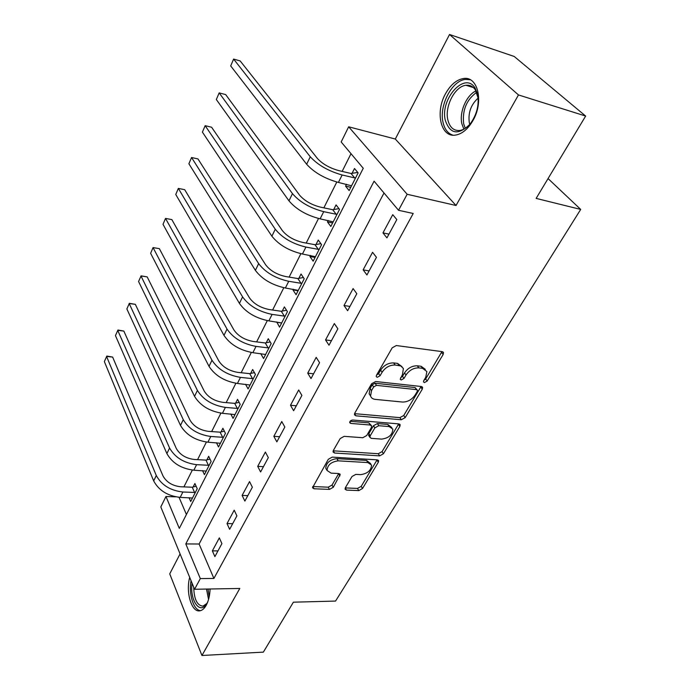 <?xml version="1.0" encoding="UTF-8"?>
<svg xmlns="http://www.w3.org/2000/svg" width="690" height="690" viewBox="0 0 690 690"><rect width="100%" height="100%" fill="white"/><g stroke="black" fill="none" stroke-linecap="round" stroke-linejoin="round"><path stroke-width="1.03" d="M424.419 382.588L427.179 381.053L443.144 354.505L443.506 352.633L442.204 351.641L396.336 345.543L392.196 347.82L376.438 375.326L376.214 376.55L377.24 377.318L380.095 375.74L382.113 372.229C385.477 367.322 389.824 364.924 395.154 365.027L400.821 365.959L403.391 368.477L402.46 374.575L400.2 379.267L401.183 379.992L403.986 378.439L406.013 374.989C409.386 370.159 413.664 367.787 418.839 367.882L422.591 368.339L426.877 371.522L425.764 377.266L423.729 380.664L423.488 381.898L424.419 382.588M423.902 380.371L425.661 378.974L441.945 351.607M376.55 375.127L378.638 373.609L380.647 370.107L382.113 372.229M400.571 377.792L402.503 376.335L404.521 372.885L406.013 374.989M189.707 577.392C185.541 592.184 191.63 612.789 199.928 610.805C202.299 610.365 204.404 608.502 206.25 605.216C208.561 600.878 209.838 595.47 210.079 588.993M473.047 120.371C484.061 101.577 477.782 75.71 463.378 78.539C456.401 79.781 450.423 84.887 445.447 93.857C434.993 112.384 440.858 137.707 455.495 135.102C462.162 133.972 468.01 129.064 473.047 120.371M345.328 487.778L345.043 489.167L346.475 490.098L358.791 490.599L362.526 488.511L378.327 462.248L378.629 460.765L377.257 459.842L332.218 457.116L328.302 459.298L312.501 487.77L314.028 488.77L329.475 489.4L333.279 487.269L340.204 474.496L338.738 473.521L331.088 473.133L327.06 470.459C327.448 465.017 331.166 461.808 338.212 460.842L367.839 462.576L371.565 465.06C371.203 470.416 367.563 473.607 360.646 474.642L355.79 474.392L351.995 476.514L345.328 487.778M200.316 578.6L194.571 589.269L160.813 506.934L165.971 496.507L179.314 528.402L363.259 168.274L341.171 141.968L348.666 126.796L407.152 194.27L398.535 210.286L374.092 181.177L185.8 543.918L200.316 578.6L213.9 578.436L413.207 213.486L398.535 210.286M585.646 116.058L518.466 94.935L449.535 34.5L514.214 56.468L585.646 116.058L536.139 198.401L580.695 209.415L335.556 601.068L293.388 602.189L263.364 652.128L201.946 655.5L239.801 588.466L194.571 589.269M449.535 34.5L395.31 139.035L456.038 205.491L518.466 94.935M456.038 205.491L407.152 194.27M401.313 419.762L405.185 417.605L422.271 389.212L422.608 387.47L421.28 386.495L375.653 381.527L371.591 383.769L354.755 413.155L354.453 414.768L355.945 415.829L401.313 419.762L399.881 417.64L403.745 415.492L421.072 386.478M399.864 426.454L383.442 453.744L379.638 455.866L334.572 453.028L333.054 451.993L333.339 450.51L340.196 438.547L344.155 436.347L362.793 437.719L366.692 435.545L371.358 427.602L371.66 426.023L370.228 425.014L350.77 423.419L349.718 422.677C349.804 421.15 350.805 420.262 352.719 420.029L398.829 423.893L400.183 424.842L399.864 426.454L398.44 424.333L382.079 451.596L383.442 453.744M180.081 553.923L169.731 573.864L201.946 655.5M384.011 192.984L199.108 544.013L213.9 578.436M392.748 214.676L382.967 232.901L386.943 237.878L396.819 219.584L392.748 214.676M372.565 252.29L363.138 269.868L366.933 274.956L376.447 257.327L372.565 252.29M353.108 288.567L344.008 305.515L347.631 310.716L356.808 293.716L353.108 288.567M334.331 323.558L325.551 339.929L329.001 345.224L337.859 328.82L334.331 323.558M316.201 357.351L307.723 373.161L311.018 378.543L319.574 362.699L316.201 357.351M298.684 389.988L290.49 405.272L293.638 410.74L301.91 395.422L298.684 389.988M281.762 421.547L273.835 436.322L276.845 441.859L284.832 427.05L281.762 421.547M265.383 452.062L257.715 466.354L260.596 471.96L268.324 457.634L265.383 452.062M249.538 481.594L242.112 495.429L244.872 501.087L252.359 487.226L249.538 481.594M234.203 510.186L227.01 523.589L229.649 529.299L236.894 515.87L234.203 510.186M219.342 537.881L212.373 550.87L214.892 556.623L221.913 543.616L219.342 537.881M351.012 153.697L342.137 171.396M336.806 182.031L323.852 207.854M318.521 218.48L306.196 243.07M300.866 253.696L289.119 277.113M283.806 287.721L272.61 310.034M267.297 320.626L256.628 341.895M251.332 352.461L241.164 372.738M235.877 383.278L226.182 402.615M220.912 413.12L211.658 431.578M206.405 442.048L197.573 459.652M192.338 470.088L183.911 486.89M179.038 497.318L186.421 514.49M346.518 184.264L345.569 186.128L349.123 190.578L358.136 172.897L354.496 168.507L352.055 173.328M328.173 220.472L327.44 221.913L330.838 226.475L339.54 209.398L336.065 204.895L333.71 209.544M310.448 255.447L309.922 256.499L313.165 261.165L321.575 244.665L318.254 240.042L315.977 244.545M293.319 289.257L292.974 289.929L296.079 294.699L304.212 278.743L301.038 274.025L298.83 278.372M276.75 321.963L279.554 327.138L287.42 311.699L284.384 306.886L282.253 311.095M260.716 353.608L263.563 358.533L271.17 343.594L268.272 338.695L266.202 342.775M245.537 384.278L248.072 388.936L255.447 374.463L252.661 369.495L250.668 373.437M230.788 413.974L233.065 418.39L240.206 404.366L237.55 399.329L235.609 403.158M216.47 442.739L218.514 446.948L225.44 433.355L222.896 428.248L221.016 431.957M202.558 470.623L204.413 474.634L211.123 461.455L208.682 456.297L206.862 459.894M189.043 497.671L190.725 501.509L197.237 488.71L194.899 483.5L193.131 486.993M580.695 209.415L548.058 178.581M175.588 496.834L165.971 496.507M395.31 139.035L348.666 126.796M199.108 544.013L185.8 543.918M345.569 186.128L350.787 187.309M327.44 221.913L332.632 222.965M309.922 256.499L315.071 257.422M292.974 289.929L298.097 290.74M276.587 322.282L281.667 322.98M382.967 232.901L388.979 234.117M363.138 269.868L369.107 270.92M344.008 305.515L349.942 306.429M325.551 339.929L331.45 340.696M307.723 373.161L313.579 373.799M290.49 405.272L296.312 405.789M273.835 436.322L279.614 436.727M257.715 466.354L263.459 466.656M242.112 495.429L247.814 495.636M227.01 523.589L232.668 523.693M212.373 550.87L217.988 550.896M425.325 369.348L421.072 366.261L422.591 368.339M404.521 372.885C407.885 368.063 412.154 365.7 417.321 365.804L421.072 366.261M401.985 366.632L397.526 363.389L399.018 365.493M380.647 370.107C384.011 365.2 388.349 362.802 393.662 362.914L397.526 363.389M354.522 413.655L399.881 417.64M417.209 391.532L417.45 390.324L416.51 389.634L376.49 385.365L373.652 386.935L371.556 390.575L370.556 395.965C371.194 397.94 372.755 399.079 375.231 399.372L402.529 402.046C407.609 402.054 411.801 399.726 415.095 395.068L417.209 391.532M417.122 389.859L415.026 387.538L416.51 389.634M369.141 393.818L370.556 395.965L369.141 393.818L370.133 388.427L372.221 384.796L375.05 383.226L415.026 387.538M333.184 450.811L378.284 453.718L382.079 451.596M371.263 425.402L368.848 422.858L350.106 421.297M381.691 439.107C388.798 438.115 392.515 434.786 392.843 429.12L389.169 426.558L378.784 425.713L374.877 427.886L370.211 435.813L369.909 437.365L371.332 438.348L381.691 439.107M391.791 427.524L387.763 424.428L389.169 426.558M368.917 435.795L368.839 433.648L373.488 425.73L377.387 423.565L387.763 424.428M398.44 424.333L398.665 423.884M370.677 463.62L366.502 460.411L367.839 462.576M326.62 469.692L325.784 468.243C326.172 462.8 329.88 459.6 336.91 458.643L366.502 460.411M312.699 486.528L328.216 487.183L332.019 485.061L338.738 473.53M345.259 487.908L357.498 488.425L361.224 486.338L377.12 459.833M351.063 173.492L338.583 170.559C329.535 167.998 322.48 163.97 317.426 158.484L240.172 60.936L233.617 59.073L310.267 156.777C317.857 165.057 328.483 171.12 342.145 174.984L354.669 177.891L351.063 173.492L357.739 172.422M233.617 59.073L230.693 65.921L306.653 164.255C314.183 172.569 324.766 178.624 338.411 182.427L351.564 185.8M355.669 177.735L354.669 177.891M332.727 209.717L320.315 207.112C311.345 204.749 304.437 200.764 299.572 195.158L225.682 94.59L219.17 92.883L292.465 193.631C299.753 202.101 310.172 208.113 323.722 211.658L336.168 214.245L332.727 209.717L338.963 208.647M219.17 92.883L216.332 99.524L288.972 200.85C296.208 209.355 306.593 215.349 320.117 218.842L333.184 221.861M337.16 214.072L336.168 214.245M315.002 244.717L302.677 242.414C293.785 240.249 287.005 236.308 282.331 230.581L211.623 127.245L205.163 125.675L275.267 229.227C282.279 237.869 292.5 243.82 305.929 247.072L318.297 249.349L315.002 244.717L320.85 243.656M205.163 125.675L202.403 132.118L271.894 236.196C278.855 244.881 289.041 250.815 302.444 254.015L315.434 256.706M319.272 249.176L318.297 249.349M297.873 278.553L285.634 276.535C276.811 274.56 270.161 270.653 265.659 264.813L197.978 158.933L191.561 157.51L258.647 263.623C265.391 272.429 275.422 278.32 288.739 281.296L301.021 283.288L297.873 278.553L303.376 277.501M191.561 157.51L188.888 163.763L255.395 270.368C262.088 279.2 272.076 285.082 285.367 288.006L298.278 290.387M301.987 283.107L301.021 283.288M281.304 311.285L269.143 309.534C260.406 307.731 253.868 303.859 249.538 297.933L184.722 189.707L178.356 188.405L242.578 296.89C249.073 305.843 258.914 311.673 272.11 314.39L284.315 316.115L281.304 311.285L286.505 310.241M178.356 188.405L175.76 194.476L239.43 303.419C245.873 312.389 255.68 318.211 268.859 320.876L281.684 322.963M285.272 315.925L284.315 316.115M445.309 120.353C439.832 99.213 464.784 71.061 475.039 87.966L477.609 94.263C479.369 104.863 476.833 114.842 469.993 124.191C458.341 135.525 450.113 134.248 445.309 120.353M478.187 98.36L475.375 89.855C472.978 86.397 469.847 84.87 465.991 85.284C455.038 86.138 444.558 106.381 447.827 119.801C449.656 127.322 453.615 130.884 459.695 130.496C463.266 129.987 466.699 127.883 469.985 124.2M469.804 124.398L469.286 122.561C468.018 112.729 470.968 104.57 478.161 98.092M470.278 79.755L465.534 79.41C451.924 80.506 438.987 105.587 442.997 122.216C444.541 129.159 447.827 133.481 452.838 135.162M207.742 601.93L206.241 604.466C199.358 614.669 189.647 599.498 192.096 583.214M193.718 587.173C194.062 599.274 197.15 605.596 202.989 606.139L206.931 603.431M191.052 580.687C188.56 594.176 193.571 610.383 200.6 610.641M265.262 342.964L253.187 341.464C244.527 339.825 238.11 335.987 233.936 329.975L171.853 219.593L165.531 218.42L227.027 329.078C233.28 338.16 242.949 343.93 256.033 346.397L268.143 347.872L265.262 342.964L270.187 341.93M165.531 218.42L163.013 224.319L223.983 335.392C230.184 344.5 239.818 350.261 252.876 352.676L265.615 354.496M269.091 347.674L268.143 347.872M249.737 373.644L237.748 372.376C229.158 370.884 222.853 367.097 218.834 360.999L159.347 248.641L153.068 247.589L211.977 360.24C218.006 369.435 227.493 375.153 240.465 377.387L252.497 378.629L249.737 373.644L254.412 372.617M153.068 247.589L150.618 253.316L209.027 366.356C215.004 375.567 224.466 381.277 237.412 383.468L250.065 385.02M253.428 378.422L252.497 378.629M234.686 403.365L222.784 402.322C214.271 400.968 208.078 397.216 204.206 391.058L147.186 276.888L140.95 275.94L197.4 390.419C203.205 399.726 212.537 405.384 225.388 407.402L237.334 408.42L234.686 403.365L239.145 402.348M147.186 276.888L141.096 275.853L138.569 281.511L194.537 396.345C200.307 405.66 209.596 411.309 222.43 413.293L234.997 414.604M238.257 408.204L237.334 408.42M220.101 432.173L208.285 431.336C199.85 430.12 193.761 426.403 190.026 420.184L135.352 304.35L129.168 303.505L183.273 419.667C188.87 429.059 198.039 434.666 210.778 436.477L222.637 437.288L220.101 432.173L224.354 431.172M135.352 304.35L129.366 303.315L126.857 308.93L180.495 425.411C186.059 434.821 195.192 440.41 207.914 442.186L220.386 443.273M223.551 437.072L222.637 437.288M205.965 460.109L194.235 459.471C185.869 458.384 179.883 454.701 176.278 448.422L123.846 331.079L117.705 330.329L169.576 448.026C174.975 457.505 183.989 463.05 196.616 464.672L208.389 465.276L205.965 460.109L210.019 459.117M123.846 331.079L117.947 330.027L115.454 335.607L166.885 453.589C172.25 463.085 181.237 468.622 193.838 470.2L206.224 471.072M209.294 465.051L208.389 465.276M192.243 487.218L180.599 486.761C172.31 485.795 166.419 482.155 162.935 475.824L112.642 357.084L106.553 356.437L156.294 475.522C161.503 485.079 170.37 490.573 182.885 492.013L194.563 492.436L192.243 487.218L196.133 486.234M112.642 357.084L106.829 356.04L104.354 361.577L153.68 480.93C158.855 490.495 167.696 495.981 180.185 497.378L192.484 498.042M195.46 492.203L194.563 492.436M425.661 378.974L427.179 381.053M378.638 373.609L380.095 375.74M402.503 376.335L403.986 378.439M417.321 365.804L418.839 367.882M393.662 362.914L395.154 365.027M441.583 352.452L443.144 354.505M354.565 413.655L355.945 415.829M420.771 387.125L422.271 389.212M403.745 415.492L405.185 417.605M375.05 383.226L376.49 385.365M372.221 384.796L373.652 386.935M370.133 388.427L371.556 390.575M378.284 453.718L379.638 455.866M333.261 450.82L334.572 453.028M368.848 422.858L370.228 425.014M349.787 421.857L350.77 423.419M377.387 423.565L378.784 425.713M373.488 425.73L374.877 427.886M368.839 433.648L370.211 435.813M336.91 458.643L338.212 460.842M338.635 473.72L339.92 475.919M332.019 485.061L333.279 487.269M328.216 487.183L329.475 489.4M312.794 486.536L314.028 488.77M376.973 460.101L378.327 462.248M361.224 486.338L362.526 488.511M357.498 488.425L358.791 490.599M345.233 487.959L346.475 490.098M342.145 174.984L338.411 182.427M310.267 156.777L306.653 164.255M323.722 211.658L320.117 218.842M292.465 193.631L288.972 200.85M305.929 247.072L302.444 254.015M275.267 229.227L271.894 236.196M288.739 281.296L285.367 288.006M258.647 263.623L255.395 270.368M272.11 314.39L268.859 320.876M242.578 296.89L239.43 303.419M463.878 129.142L461.869 123.786C459.109 112.306 466.354 95.237 475.997 90.882M476.686 92.322C466.526 99.714 462.188 110.202 463.663 123.786L465.276 128.34M208.544 599.446L206.517 589.053M208.009 589.027L209.191 596.781M256.033 346.397L252.876 352.676M227.027 329.078L223.983 335.392M240.465 377.387L237.412 383.468M211.977 360.24L209.027 366.356M225.388 407.402L222.43 413.293M197.4 390.419L194.537 396.345M210.778 436.477L207.914 442.186M183.273 419.667L180.495 425.411M196.616 464.672L193.838 470.2M169.576 448.026L166.885 453.589M182.885 492.013L180.185 497.378M156.294 475.522L153.68 480.93M442.954 351.909L443.506 352.633M422.133 386.805L422.608 387.47M368.538 435.2L369.909 437.365M399.786 424.238L400.183 424.842M325.784 468.243L327.06 470.459M339.894 473.961L340.204 474.496M378.293 460.221L378.629 460.765M475.375 89.855L475.039 87.966M473.426 87.587L465.991 85.284M206.758 603.707L206.241 604.466"/></g></svg>
